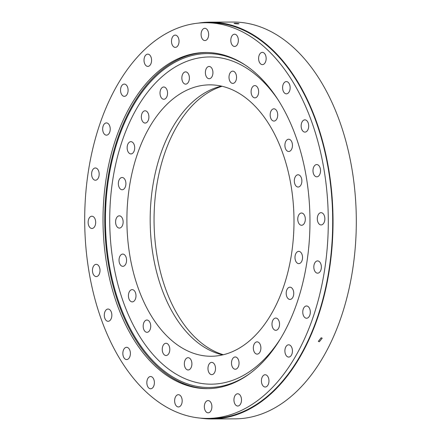 <?xml version="1.0" encoding="UTF-8"?>
<svg xmlns="http://www.w3.org/2000/svg" width="441" height="441" viewBox="0 0 441 441"><rect width="100%" height="100%" fill="white"/><g stroke="black" fill="none" stroke-linecap="round" stroke-linejoin="round"><path stroke-width="0.66" d="M163.837 99.258A6.13 3.776 89.7 0 1 163.815 99.258A6.13 3.776 89.7 0 1 160.011 93.161A6.13 3.776 89.7 0 1 163.732 86.998A6.13 3.776 89.7 0 1 163.76 86.998A6.13 3.776 89.7 0 1 167.558 93.09A6.13 3.776 89.7 0 1 163.837 99.258M145.183 123.061A6.13 3.776 89.7 0 1 145.155 123.061A6.13 3.776 89.7 0 1 141.352 116.97A6.13 3.776 89.7 0 1 145.072 110.801A6.13 3.776 89.7 0 1 145.1 110.801A6.13 3.776 89.7 0 1 148.898 116.893A6.13 3.776 89.7 0 1 145.183 123.061M130.971 153.926A6.13 3.776 89.7 0 1 130.949 153.926A6.13 3.776 89.7 0 1 127.146 147.834A6.13 3.776 89.7 0 1 130.867 141.666A6.13 3.776 89.7 0 1 130.889 141.666A6.13 3.776 89.7 0 1 134.692 147.757A6.13 3.776 89.7 0 1 130.971 153.926M122.185 189.751A6.13 3.776 89.7 0 1 122.157 189.751A6.13 3.776 89.7 0 1 118.359 183.66A6.13 3.776 89.7 0 1 122.08 177.491A6.13 3.776 89.7 0 1 122.102 177.491A6.13 3.776 89.7 0 1 125.906 183.583A6.13 3.776 89.7 0 1 122.185 189.751M119.417 228.091A6.13 3.776 89.7 0 1 119.39 228.091A6.13 3.776 89.7 0 1 115.586 221.999A6.13 3.776 89.7 0 1 119.307 215.831A6.13 3.776 89.7 0 1 119.335 215.831A6.13 3.776 89.7 0 1 123.133 221.922A6.13 3.776 89.7 0 1 119.417 228.091M122.852 266.336A6.13 3.776 89.7 0 1 122.83 266.336A6.13 3.776 89.7 0 1 119.026 260.245A6.13 3.776 89.7 0 1 122.747 254.077A6.13 3.776 89.7 0 1 122.769 254.077A6.13 3.776 89.7 0 1 126.573 260.168A6.13 3.776 89.7 0 1 122.852 266.336M132.261 301.881A6.13 3.776 89.7 0 1 132.239 301.881A6.13 3.776 89.7 0 1 128.436 295.79A6.13 3.776 89.7 0 1 132.157 289.621A6.13 3.776 89.7 0 1 132.184 289.621A6.13 3.776 89.7 0 1 135.982 295.713A6.13 3.776 89.7 0 1 132.261 301.881M147.007 332.299A6.13 3.776 89.7 0 1 146.98 332.299A6.13 3.776 89.7 0 1 143.176 326.208A6.13 3.776 89.7 0 1 146.897 320.039A6.13 3.776 89.7 0 1 146.925 320.039A6.13 3.776 89.7 0 1 150.728 326.131A6.13 3.776 89.7 0 1 147.007 332.299M166.075 355.523A6.13 3.776 89.7 0 1 166.053 355.523A6.13 3.776 89.7 0 1 162.249 349.432A6.13 3.776 89.7 0 1 165.97 343.263A6.13 3.776 89.7 0 1 165.992 343.263A6.13 3.776 89.7 0 1 169.796 349.355A6.13 3.776 89.7 0 1 166.075 355.523M188.175 369.966A6.13 3.776 89.7 0 1 188.147 369.966A6.13 3.776 89.7 0 1 184.344 363.869A6.13 3.776 89.7 0 1 188.064 357.701A6.13 3.776 89.7 0 1 188.092 357.701A6.13 3.776 89.7 0 1 191.896 363.797A6.13 3.776 89.7 0 1 188.175 369.966M211.79 374.641A6.13 3.776 89.7 0 1 211.768 374.641A6.13 3.776 89.7 0 1 207.965 368.549A6.13 3.776 89.7 0 1 211.686 362.381A6.13 3.776 89.7 0 1 211.708 362.381A6.13 3.776 89.7 0 1 215.511 368.472A6.13 3.776 89.7 0 1 211.79 374.641M235.323 369.238A6.13 3.776 89.7 0 1 235.296 369.238A6.13 3.776 89.7 0 1 231.497 363.141A6.13 3.776 89.7 0 1 235.218 356.978A6.13 3.776 89.7 0 1 235.24 356.973A6.13 3.776 89.7 0 1 239.044 363.07A6.13 3.776 89.7 0 1 235.323 369.238M257.164 354.117A6.13 3.776 89.7 0 1 257.136 354.117A6.13 3.776 89.7 0 1 253.332 348.026A6.13 3.776 89.7 0 1 257.053 341.858A6.13 3.776 89.7 0 1 257.081 341.858A6.13 3.776 89.7 0 1 260.885 347.949A6.13 3.776 89.7 0 1 257.164 354.117M275.823 330.315A6.13 3.776 89.7 0 1 275.796 330.315A6.13 3.776 89.7 0 1 271.992 324.218A6.13 3.776 89.7 0 1 275.713 318.055A6.13 3.776 89.7 0 1 275.741 318.055A6.13 3.776 89.7 0 1 279.544 324.146A6.13 3.776 89.7 0 1 275.823 330.315M290.029 299.445A6.13 3.776 89.7 0 1 290.007 299.445A6.13 3.776 89.7 0 1 286.203 293.353A6.13 3.776 89.7 0 1 289.924 287.185A6.13 3.776 89.7 0 1 289.946 287.185A6.13 3.776 89.7 0 1 293.75 293.276A6.13 3.776 89.7 0 1 290.029 299.445M298.816 263.624A6.13 3.776 89.7 0 1 298.794 263.624A6.13 3.776 89.7 0 1 294.99 257.527A6.13 3.776 89.7 0 1 298.711 251.364A6.13 3.776 89.7 0 1 298.733 251.364A6.13 3.776 89.7 0 1 302.537 257.456A6.13 3.776 89.7 0 1 298.816 263.624M301.589 225.279A6.13 3.776 89.7 0 1 301.561 225.279A6.13 3.776 89.7 0 1 297.758 219.188A6.13 3.776 89.7 0 1 301.479 213.02A6.13 3.776 89.7 0 1 301.506 213.02A6.13 3.776 89.7 0 1 305.31 219.111A6.13 3.776 89.7 0 1 301.589 225.279M298.149 187.034A6.13 3.776 89.7 0 1 298.122 187.034A6.13 3.776 89.7 0 1 294.323 180.942A6.13 3.776 89.7 0 1 298.044 174.774A6.13 3.776 89.7 0 1 298.066 174.774A6.13 3.776 89.7 0 1 301.87 180.865A6.13 3.776 89.7 0 1 298.149 187.034M288.739 151.489A6.13 3.776 89.7 0 1 288.712 151.489A6.13 3.776 89.7 0 1 284.908 145.398A6.13 3.776 89.7 0 1 288.629 139.229A6.13 3.776 89.7 0 1 288.657 139.229A6.13 3.776 89.7 0 1 292.46 145.326A6.13 3.776 89.7 0 1 288.739 151.489M273.993 121.071A6.13 3.776 89.7 0 1 273.971 121.071A6.13 3.776 89.7 0 1 270.168 114.98A6.13 3.776 89.7 0 1 273.889 108.811A6.13 3.776 89.7 0 1 273.916 108.811A6.13 3.776 89.7 0 1 277.714 114.903A6.13 3.776 89.7 0 1 273.993 121.071M254.926 97.852A6.13 3.776 89.7 0 1 254.898 97.852A6.13 3.776 89.7 0 1 251.1 91.761A6.13 3.776 89.7 0 1 254.821 85.593A6.13 3.776 89.7 0 1 254.843 85.593A6.13 3.776 89.7 0 1 258.647 91.684A6.13 3.776 89.7 0 1 254.926 97.852M232.826 83.41A6.13 3.776 89.7 0 1 232.804 83.41A6.13 3.776 89.7 0 1 229 77.318A6.13 3.776 89.7 0 1 232.721 71.15A6.13 3.776 89.7 0 1 232.749 71.15A6.13 3.776 89.7 0 1 236.547 77.241A6.13 3.776 89.7 0 1 232.826 83.41M185.678 84.137A6.13 3.776 89.7 0 1 185.655 84.137A6.13 3.776 89.7 0 1 181.852 78.046A6.13 3.776 89.7 0 1 185.573 71.877A6.13 3.776 89.7 0 1 185.595 71.877A6.13 3.776 89.7 0 1 189.398 77.969A6.13 3.776 89.7 0 1 185.678 84.137M209.21 78.73A6.13 3.776 89.7 0 1 209.183 78.73A6.13 3.776 89.7 0 1 205.385 72.638A6.13 3.776 89.7 0 1 209.1 66.47A6.13 3.776 89.7 0 1 209.128 66.47A6.13 3.776 89.7 0 1 212.931 72.561A6.13 3.776 89.7 0 1 209.21 78.73M222.099 86.271A136.539 84.06 -90.3 0 0 154.058 220.82A136.539 84.06 -90.3 0 0 223.344 354.729M221.465 86.122A135.701 83.547 -90.3 0 0 150.177 220.836A135.701 83.547 -90.3 0 0 222.711 354.878M211.63 356.251A135.701 83.547 89.7 0 1 211.079 356.256A135.701 83.547 89.7 0 1 126.903 221.393A135.701 83.547 89.7 0 1 209.266 84.859A135.701 83.547 89.7 0 1 209.817 84.854A135.701 83.547 89.7 0 1 293.987 219.717A135.701 83.547 89.7 0 1 211.63 356.251M319.323 341.769L318.314 341.362L321.169 337.762L322.189 338.181L319.323 341.769M238.063 23.886C234.491 23.676 233.471 23.472 234.998 23.274C238.564 23.45 239.59 23.654 238.063 23.886L239.033 23.753M234.028 23.39L234.998 23.274M147.851 66.398A6.13 3.776 89.7 0 1 147.823 66.398A6.13 3.776 89.7 0 1 144.02 60.307A6.13 3.776 89.7 0 1 147.741 54.138A6.13 3.776 89.7 0 1 147.768 54.138A6.13 3.776 89.7 0 1 151.572 60.23A6.13 3.776 89.7 0 1 147.851 66.398M124.373 96.342A6.13 3.776 89.7 0 1 124.351 96.342A6.13 3.776 89.7 0 1 120.547 90.251A6.13 3.776 89.7 0 1 124.268 84.082A6.13 3.776 89.7 0 1 124.29 84.082A6.13 3.776 89.7 0 1 128.094 90.173A6.13 3.776 89.7 0 1 124.373 96.342M106.501 135.172A6.13 3.776 89.7 0 1 106.474 135.172A6.13 3.776 89.7 0 1 102.676 129.081A6.13 3.776 89.7 0 1 106.397 122.912A6.13 3.776 89.7 0 1 106.419 122.912A6.13 3.776 89.7 0 1 110.222 129.004A6.13 3.776 89.7 0 1 106.501 135.172M95.443 180.237A6.13 3.776 89.7 0 1 95.421 180.237A6.13 3.776 89.7 0 1 91.618 174.145A6.13 3.776 89.7 0 1 95.339 167.977A6.13 3.776 89.7 0 1 95.366 167.977A6.13 3.776 89.7 0 1 99.164 174.068A6.13 3.776 89.7 0 1 95.443 180.237M91.96 228.471A6.13 3.776 89.7 0 1 91.937 228.471A6.13 3.776 89.7 0 1 88.134 222.38A6.13 3.776 89.7 0 1 91.855 216.211A6.13 3.776 89.7 0 1 91.882 216.211A6.13 3.776 89.7 0 1 95.68 222.303A6.13 3.776 89.7 0 1 91.96 228.471M96.287 276.584A6.13 3.776 89.7 0 1 96.259 276.584A6.13 3.776 89.7 0 1 92.461 270.493A6.13 3.776 89.7 0 1 96.182 264.324A6.13 3.776 89.7 0 1 96.204 264.324A6.13 3.776 89.7 0 1 100.008 270.416A6.13 3.776 89.7 0 1 96.287 276.584M108.128 321.302A6.13 3.776 89.7 0 1 108.1 321.302A6.13 3.776 89.7 0 1 104.296 315.205A6.13 3.776 89.7 0 1 108.017 309.042A6.13 3.776 89.7 0 1 108.045 309.042A6.13 3.776 89.7 0 1 111.849 315.133A6.13 3.776 89.7 0 1 108.128 321.302M126.672 359.569A6.13 3.776 89.7 0 1 126.65 359.569A6.13 3.776 89.7 0 1 122.846 353.473A6.13 3.776 89.7 0 1 126.567 347.31A6.13 3.776 89.7 0 1 126.589 347.304A6.13 3.776 89.7 0 1 130.393 353.401A6.13 3.776 89.7 0 1 126.672 359.569M150.662 388.78A6.13 3.776 89.7 0 1 150.635 388.78A6.13 3.776 89.7 0 1 146.836 382.689A6.13 3.776 89.7 0 1 150.557 376.52A6.13 3.776 89.7 0 1 150.579 376.52A6.13 3.776 89.7 0 1 154.383 382.612A6.13 3.776 89.7 0 1 150.662 388.78M178.462 406.949A6.13 3.776 89.7 0 1 178.434 406.949A6.13 3.776 89.7 0 1 174.63 400.858A6.13 3.776 89.7 0 1 178.351 394.689A6.13 3.776 89.7 0 1 178.379 394.689A6.13 3.776 89.7 0 1 182.183 400.781A6.13 3.776 89.7 0 1 178.462 406.949M208.174 412.831A6.13 3.776 89.7 0 1 208.146 412.831A6.13 3.776 89.7 0 1 204.343 406.74A6.13 3.776 89.7 0 1 208.064 400.571A6.13 3.776 89.7 0 1 208.091 400.571A6.13 3.776 89.7 0 1 211.895 406.663A6.13 3.776 89.7 0 1 208.174 412.831M237.776 406.034A6.13 3.776 89.7 0 1 237.749 406.034A6.13 3.776 89.7 0 1 233.945 399.943A6.13 3.776 89.7 0 1 237.666 393.774A6.13 3.776 89.7 0 1 237.693 393.774A6.13 3.776 89.7 0 1 241.497 399.866A6.13 3.776 89.7 0 1 237.776 406.034M265.25 387.011A6.13 3.776 89.7 0 1 265.223 387.011A6.13 3.776 89.7 0 1 261.419 380.919A6.13 3.776 89.7 0 1 265.14 374.751A6.13 3.776 89.7 0 1 265.168 374.751A6.13 3.776 89.7 0 1 268.971 380.842A6.13 3.776 89.7 0 1 265.25 387.011M288.723 357.067A6.13 3.776 89.7 0 1 288.695 357.067A6.13 3.776 89.7 0 1 284.897 350.975A6.13 3.776 89.7 0 1 288.612 344.807A6.13 3.776 89.7 0 1 288.64 344.807A6.13 3.776 89.7 0 1 292.444 350.898A6.13 3.776 89.7 0 1 288.723 357.067M306.594 318.237A6.13 3.776 89.7 0 1 306.572 318.237A6.13 3.776 89.7 0 1 302.769 312.145A6.13 3.776 89.7 0 1 306.489 305.977A6.13 3.776 89.7 0 1 306.512 305.977A6.13 3.776 89.7 0 1 310.315 312.068A6.13 3.776 89.7 0 1 306.594 318.237M317.652 273.172A6.13 3.776 89.7 0 1 317.625 273.172A6.13 3.776 89.7 0 1 313.821 267.075A6.13 3.776 89.7 0 1 317.542 260.912A6.13 3.776 89.7 0 1 317.57 260.912A6.13 3.776 89.7 0 1 321.373 267.003A6.13 3.776 89.7 0 1 317.652 273.172M321.136 224.938A6.13 3.776 89.7 0 1 321.109 224.938A6.13 3.776 89.7 0 1 317.305 218.846A6.13 3.776 89.7 0 1 321.026 212.678A6.13 3.776 89.7 0 1 321.054 212.678A6.13 3.776 89.7 0 1 324.857 218.769A6.13 3.776 89.7 0 1 321.136 224.938M316.809 176.824A6.13 3.776 89.7 0 1 316.787 176.824A6.13 3.776 89.7 0 1 312.983 170.733A6.13 3.776 89.7 0 1 316.704 164.565A6.13 3.776 89.7 0 1 316.726 164.565A6.13 3.776 89.7 0 1 320.53 170.656A6.13 3.776 89.7 0 1 316.809 176.824M304.974 132.107A6.13 3.776 89.7 0 1 304.946 132.107A6.13 3.776 89.7 0 1 301.142 126.016A6.13 3.776 89.7 0 1 304.863 119.847A6.13 3.776 89.7 0 1 304.891 119.847A6.13 3.776 89.7 0 1 308.694 125.939A6.13 3.776 89.7 0 1 304.974 132.107M286.424 93.839A6.13 3.776 89.7 0 1 286.402 93.839A6.13 3.776 89.7 0 1 282.598 87.748A6.13 3.776 89.7 0 1 286.319 81.579A6.13 3.776 89.7 0 1 286.341 81.579A6.13 3.776 89.7 0 1 290.145 87.676A6.13 3.776 89.7 0 1 286.424 93.839M262.434 64.629A6.13 3.776 89.7 0 1 262.412 64.629A6.13 3.776 89.7 0 1 258.608 58.537A6.13 3.776 89.7 0 1 262.329 52.369A6.13 3.776 89.7 0 1 262.351 52.369A6.13 3.776 89.7 0 1 266.155 58.46A6.13 3.776 89.7 0 1 262.434 64.629M234.634 46.459A6.13 3.776 89.7 0 1 234.612 46.459A6.13 3.776 89.7 0 1 230.808 40.368A6.13 3.776 89.7 0 1 234.529 34.2A6.13 3.776 89.7 0 1 234.557 34.2A6.13 3.776 89.7 0 1 238.355 40.291A6.13 3.776 89.7 0 1 234.634 46.459M175.325 47.374A6.13 3.776 89.7 0 1 175.298 47.374A6.13 3.776 89.7 0 1 171.494 41.283A6.13 3.776 89.7 0 1 175.215 35.115A6.13 3.776 89.7 0 1 175.242 35.115A6.13 3.776 89.7 0 1 179.04 41.206A6.13 3.776 89.7 0 1 175.325 47.374M204.922 40.578A6.13 3.776 89.7 0 1 204.9 40.578A6.13 3.776 89.7 0 1 201.096 34.486A6.13 3.776 89.7 0 1 204.817 28.318A6.13 3.776 89.7 0 1 204.845 28.318A6.13 3.776 89.7 0 1 208.643 34.409A6.13 3.776 89.7 0 1 204.922 40.578M208.224 418.404A197.844 121.799 -90.3 0 0 328.291 219.353A197.844 121.799 -90.3 0 0 205.578 22.734A197.844 121.799 -90.3 0 0 204.767 22.745A197.844 121.799 -90.3 0 0 84.7 221.795A197.844 121.799 -90.3 0 0 207.413 418.415A197.844 121.799 -90.3 0 0 208.224 418.404M205.578 22.734L209.971 22.717A197.844 121.799 89.7 0 1 332.685 219.331A197.844 121.799 89.7 0 1 212.612 418.382A197.844 121.799 89.7 0 1 211.801 418.393L207.413 418.415M200.076 418.09A198.4 122.146 -90.3 0 0 211.807 418.95A198.4 122.146 -90.3 0 0 212.617 418.944A198.4 122.146 -90.3 0 0 333.027 219.326A198.4 122.146 -90.3 0 0 209.966 22.16A198.4 122.146 -90.3 0 0 209.155 22.166A198.4 122.146 -90.3 0 0 198.246 23.13M209.966 22.16L233.239 22.05A198.4 122.146 89.7 0 1 356.3 219.221A198.4 122.146 89.7 0 1 235.891 418.834A198.4 122.146 89.7 0 1 235.081 418.84L211.807 418.95M208.141 388.637A168.076 103.475 89.7 0 1 104.754 221.046A168.076 103.475 89.7 0 1 206.581 52.507M207.959 388.642A168.076 103.475 89.7 0 1 207.276 388.648A168.076 103.475 89.7 0 1 103.023 221.614A168.076 103.475 89.7 0 1 205.026 52.507A168.076 103.475 89.7 0 1 205.715 52.501A168.076 103.475 89.7 0 1 309.968 219.535A168.076 103.475 89.7 0 1 207.959 388.642M248.873 374.227A166.957 102.792 89.7 0 1 105.449 222.154A166.957 102.792 89.7 0 1 247.445 66.536M279.93 339.542A163.617 100.73 89.7 0 1 171.433 371.102A163.617 100.73 89.7 0 1 109.726 222.11A163.617 100.73 89.7 0 1 169.427 70.814A163.617 100.73 89.7 0 1 278.822 100.928"/></g></svg>
